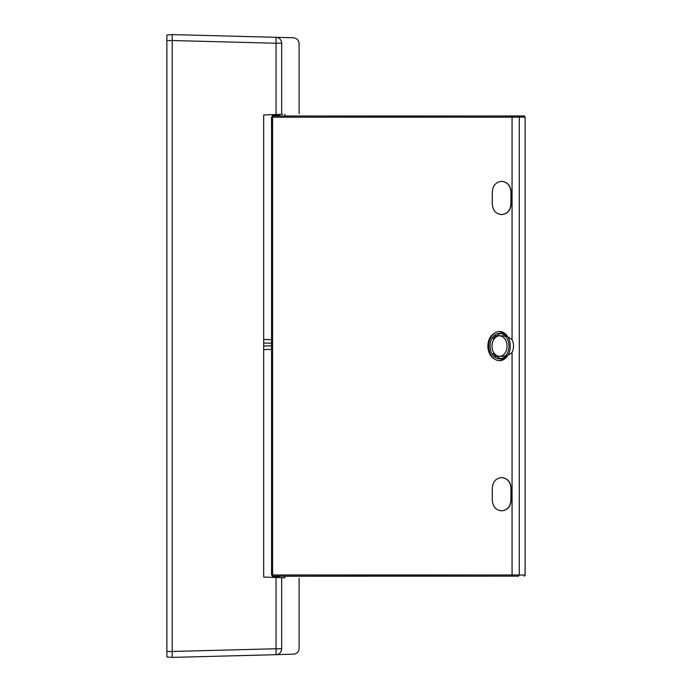 <?xml version="1.0" encoding="UTF-8"?>
<svg xmlns="http://www.w3.org/2000/svg" width="692" height="692" viewBox="0 0 692 692"><rect width="100%" height="100%" fill="white"/><g stroke="black" fill="none" stroke-linecap="round" stroke-linejoin="round"><path stroke-width="1.04" d="M506.388 354.858A10.354 7.638 90 0 1 503.802 356.25L495.671 356.458L493.076 353.491L494.339 353.491M503.802 356.25L500.368 356.233M494.339 338.682L493.076 338.682L495.671 335.724L503.802 335.931A10.354 7.638 90 0 1 506.388 337.324M500.368 335.949L503.802 335.931M501.847 335.758L500.524 335.966M494.495 333.189A14.593 10.769 -90 0 0 488.751 346.087A14.593 10.769 -90 0 0 494.495 358.992C485.706 354.295 485.663 337.912 494.495 333.189A14.593 10.769 90 0 1 499.114 331.511A14.593 10.769 90 0 1 510.298 346.087A14.593 10.769 90 0 1 499.114 360.67A14.593 10.769 90 0 1 494.495 358.992M510.938 488.284C510.393 481.805 507.331 478.25 501.761 477.618L501.38 477.618C495.844 478.241 492.816 481.796 492.28 488.284L492.28 500.134C492.808 506.605 495.844 510.16 501.38 510.791L501.761 510.791C507.322 510.168 510.385 506.613 510.938 500.134L510.938 488.284L511.12 500.134C510.566 506.605 507.504 510.16 501.942 510.791L501.57 510.791M501.761 477.618L501.942 477.618C507.504 478.241 510.558 481.796 511.12 488.284M281.194 576.237L285.095 576.211A751.114 4.835 0.3 0 1 491.138 576.177L281.194 576.237M272.605 570.338L271.593 570.338L271.593 574.974L272.709 576.168L271.515 574.974L272.605 574.966L512.054 574.966L525.124 575.078L524.251 576.263M510.938 203.898L511.12 203.898C510.566 210.368 507.504 213.923 501.942 214.563L501.761 214.563C507.322 213.932 510.385 210.377 510.938 203.898L510.938 192.047C510.393 185.577 507.331 182.022 501.761 181.382L501.942 181.382C507.504 182.013 510.558 185.568 511.12 192.047L510.938 192.047M501.761 181.382L501.38 181.382C495.844 182.013 492.816 185.568 492.28 192.047L492.28 203.898C492.808 210.368 495.844 213.923 501.38 214.563L501.761 214.563M511.12 203.898L511.12 192.047M281.194 115.945L285.095 115.962A751.114 4.835 -0.3 0 0 491.138 116.005L524.251 115.919L518.438 115.988L519.294 117.173L512.054 117.216L272.605 117.216L271.593 117.199L272.76 116.014L281.194 115.945M272.605 121.844L271.593 121.844L271.515 117.199L271.515 574.983M271.515 117.199L272.709 116.014L518.438 115.988L512.634 116.031L512.054 117.216L512.054 339.608C514.018 343.915 514.018 348.24 512.054 352.565L499.935 360.714L499.114 360.67M512.054 352.565L512.054 574.966L512.642 576.151L518.438 576.185L519.294 575L519.294 117.173L525.124 117.104L524.251 115.919M525.124 117.104L525.124 575.078M499.114 331.511L499.935 331.468L512.054 339.608M499.529 356.293A10.207 7.534 90 0 1 499.235 356.293A10.207 7.534 90 0 1 491.995 346.095A10.207 7.534 90 0 1 499.235 335.888L499.235 335.888A10.207 7.534 90 0 1 507.063 345.896A10.207 7.534 90 0 1 499.529 356.293M501.882 356.423A10.354 7.638 90 0 1 500.636 356.19M500.636 335.992A10.354 7.638 90 0 1 501.864 335.758M501.285 358.646A12.638 9.325 90 0 1 496.994 356.458M496.994 335.724A12.638 9.325 90 0 1 501.285 333.535M499.529 358.871A12.776 9.437 90 0 1 490.092 345.844A12.776 9.437 90 0 1 499.883 333.319A12.776 9.437 90 0 1 508.957 346.087A12.776 9.437 90 0 1 499.883 358.863A12.776 9.437 90 0 1 499.529 358.871M172.204 657.4L276.047 654.684C299.074 654.078 299.074 654.078 276.047 654.684L276.047 648.759L172.204 651.475L172.204 40.525L166.876 40.525L166.876 656.933L172.204 657.4L172.204 651.475L172.204 657.4L278.072 654.632M166.876 40.525L166.876 35.067L172.204 34.6L172.204 40.525L172.204 34.6L276.047 37.316C299.065 37.922 299.065 37.922 276.047 37.316L276.047 43.241L281.687 43.241C304.921 43.847 304.921 43.847 281.687 43.241C281.16 39.401 279.283 37.429 276.047 37.316L276.143 37.325M263.678 343.042L271.515 343.171M279.516 114.388L279.499 115.529L272.388 115.529L272.371 114.638M281.687 43.241L281.687 114.31C304.878 113.497 304.878 113.497 281.687 114.31L263.678 114.941L263.678 577.059L276.047 577.491L276.047 648.759L281.687 648.759C304.921 648.153 304.921 648.153 281.687 648.759L281.687 577.69L284.888 577.803L282.518 577.716M281.687 114.31L282.518 114.284M172.204 34.6L293.356 37.775C296.868 38.207 298.78 40.179 299.108 43.691L299.108 113.704M273.513 115.529L273.513 116.005M273.582 116.005L273.574 115.529M279.516 577.612L279.499 576.471L272.388 576.471L272.371 577.362M281.687 577.69C304.878 578.503 304.878 578.503 281.687 577.69L276.047 577.491M276.445 654.658L276.065 654.684C279.283 654.571 281.16 652.599 281.687 648.759M276.065 654.684L294.532 654.078C297.43 653.127 298.961 651.207 299.108 648.309L299.108 578.296M263.678 346L271.515 345.862M263.678 349.555L271.515 349.417M263.678 339.487L271.515 339.616M166.876 651.475L172.204 651.475L172.204 40.525L276.047 43.241L276.047 114.509M512.634 576.151L273.548 576.151L272.605 574.966L272.605 117.216L273.565 116.031L512.634 116.031M273.556 576.151L272.882 576.159M499.235 356.293L501.709 356.415M499.235 335.888L501.709 335.758M284.888 114.197L284.888 115.962M278.305 115.979L278.314 115.529M284.888 577.803L284.888 576.211"/></g></svg>
